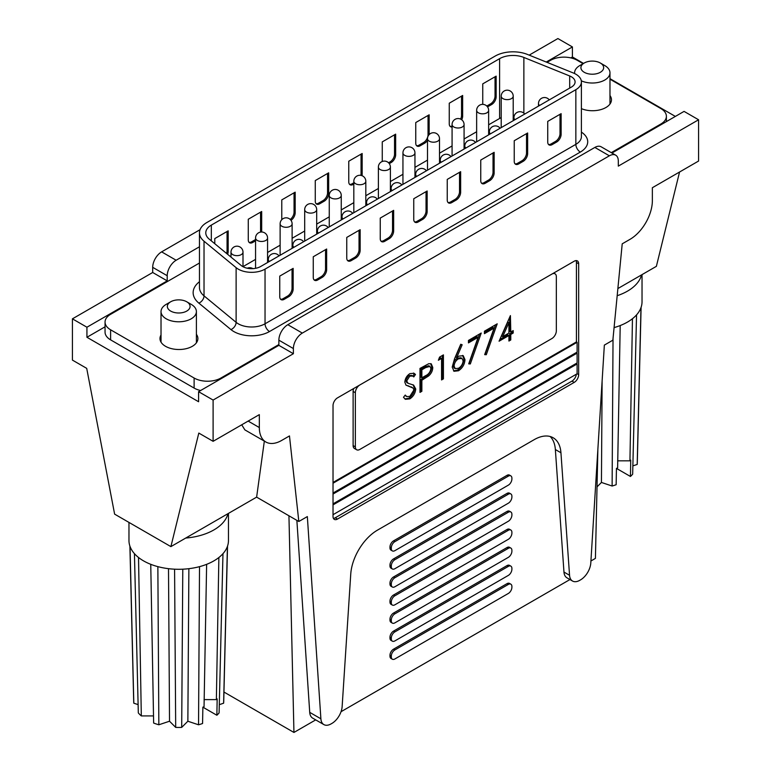 <?xml version="1.0" encoding="UTF-8"?>
<svg xmlns="http://www.w3.org/2000/svg" width="771" height="771" viewBox="0 0 771 771"><rect width="100%" height="100%" fill="white"/><g stroke="black" fill="none" stroke-linecap="round" stroke-linejoin="round"><path stroke-width="1.16" d="M513.187 330.595L513.187 333.053L510.788 334.441L510.788 339.972L508.927 341.052L508.927 335.51L499.068 341.206L510.412 315.59L510.788 331.973L513.187 330.595M512.069 331.241L512.069 332.407L513.187 333.053M512.069 332.407L509.67 333.795L510.788 334.441M494.057 328.109L484.429 333.67L484.429 331.212L497.208 323.83L486.289 354.727L484.68 354.631L494.057 328.109L492.939 327.463L484.429 332.378M452.211 367.102L454.533 358.794L460.73 344.271L462.166 344.753L456.683 357.609L458.832 356.135L463.226 355.682L464.99 359.681C464.634 364.423 462.465 368.124 458.504 370.774L454.042 371.275L452.211 367.102M421.862 391.311L419.993 392.391L419.993 368.413L428.801 363.69L431.268 363.854L432.772 367.468C432.695 370.716 431.317 373.54 428.628 375.94L421.862 380.248L421.862 391.311L420.744 390.666L419.993 391.099M355.354 446.872A6.313 3.643 120 0 0 356.665 449.763A6.313 3.643 120 0 0 359.816 449.445L551.872 338.565A6.313 3.643 120 0 0 556.334 330.836L556.334 276.683A6.313 3.643 120 0 0 555.024 273.792A6.313 3.643 120 0 0 551.872 274.1L359.816 384.98A6.313 3.643 120 0 0 355.354 392.718L355.354 446.872L353.118 445.58A6.313 3.643 120 0 0 354.429 448.471L356.665 449.763M413.121 388.092L405.98 385.134L404.814 382.156C405.141 378.465 406.847 375.612 409.931 373.607L414.046 373.309L415.473 374.465L413.786 376.913L412.63 376.036L409.729 376.181L406.683 380.98L408.052 383.283L413.622 385.105L415.733 388.979C415.309 393.239 413.333 396.545 409.806 398.886L405.392 399.311L403.484 397.296L405.238 395.07L406.76 396.573L409.806 396.429L413.873 390.02L413.121 388.092L411.261 386.888M412.63 376.036L411.512 375.39L408.611 375.535L405.565 380.334L406.77 382.551L408.052 383.283M441.561 358.419L438.362 360.259L439.586 357.098L443.421 354.882L443.421 378.86L441.561 379.939L441.561 358.419L440.443 357.773L439.007 358.602M478.078 337.332L468.45 342.893L468.45 340.435L481.229 333.053L470.32 363.951L468.71 363.854L478.078 337.332L476.96 336.686L468.45 341.601M509.67 317.257L509.67 331.337L510.788 331.973M508.927 322.635L507.81 321.999L501.613 335.983L502.731 336.628L508.927 333.053L508.927 322.635L502.731 336.628M508.927 335.51L507.81 334.865L499.839 339.471M509.67 333.795L509.67 339.327L508.927 339.76M509.67 339.327L510.788 339.972M408.611 375.535L409.729 376.181M405.565 380.334L406.683 380.98M430.681 363.613L431.654 366.823C431.577 370.07 430.199 372.894 427.51 375.294L428.628 375.94M427.51 375.294L420.744 379.602L421.862 380.248M406.934 382.638L407.772 383.12M413.487 373.048L415.473 374.465M414.355 373.819L412.774 376.113M462.629 355.412L463.872 359.035L464.99 359.681M479.543 334.026L469.202 363.305L470.32 363.951M442.313 355.527L442.313 378.214L443.421 378.86M442.313 378.214L441.561 378.648M463.872 359.035C463.516 363.787 461.347 367.478 457.386 370.128L458.504 370.774M353.716 388.507A6.313 3.643 120 0 0 353.118 391.427L353.118 445.58M431.654 366.823L432.772 367.468M457.386 370.128L453.521 370.88M412.013 387.447L405.912 385.066M404.968 395.417L406.76 396.573M495.522 324.803L485.181 354.082L486.289 354.727M413.005 384.787L414.615 388.333C414.191 392.593 412.215 395.899 408.688 398.25L409.806 398.886M408.688 398.25L404.871 398.935M414.615 388.333L415.733 388.979M460.942 344.348L455.565 356.963L456.683 357.609M420.744 379.602L420.744 390.666M429.919 366.389L428.801 365.743L424.542 366.957L420.744 369.145L420.744 377.144L421.862 377.79L425.496 375.737C428.493 374.436 430.305 372.036 430.912 368.548L429.919 366.389L425.659 367.603L421.862 369.791L421.862 377.79M461.983 358.409L460.865 357.773L457.319 358.178C454.678 359.864 453.223 362.303 452.962 365.473L454.09 367.969L455.208 368.615L458.6 368.259C461.27 366.543 462.773 364.085 463.13 360.886L461.983 358.409L458.437 358.823C455.796 360.51 454.341 362.948 454.071 366.109L455.208 368.615M420.744 369.145L421.862 369.791M452.962 365.473L454.071 366.109M457.319 358.178L458.437 358.823M636.547 314.896L632.663 474.165A45.007 25.983 180 0 1 630.447 476.468L630.736 460.133L629.946 460.836L617.619 460.836M620.202 325.555L617.619 467.949L616.443 468.392L616.154 484.718A45.007 25.983 180 0 1 612.116 486.019L601.438 482.453L597.024 486.867M602.112 380.99L601.438 482.453M613.032 338.44L612.116 486.019M629.946 460.836L632.451 318.731M641.106 307.282L637.289 463.063A45.007 25.983 180 0 1 637.193 464.441L640.98 307.658M637.193 464.441L632.866 465.877M616.443 468.392L630.447 476.468M600.33 63.01A11.372 6.563 -0 0 0 584.245 63.01L584.245 63.01A11.372 6.563 -0 0 0 584.245 72.291A11.372 6.563 -0 0 0 600.33 72.291A11.372 6.563 -0 0 0 600.33 63.01L604.792 65.583A17.685 10.206 180 0 1 609.977 72.811A17.685 10.206 180 0 1 604.792 80.03A17.685 10.206 180 0 1 581.305 80.81M574.655 73.573A17.685 10.206 180 0 1 574.607 72.811A17.685 10.206 180 0 1 579.782 65.583L584.245 63.01L579.782 65.583M86.93 337.274L198.59 401.739L198.59 391.687L213.104 400.062L213.104 441.32L198.812 433.071L170.892 546.62L114.619 514.132L86.709 368.355L72.416 360.096L72.416 318.837L86.93 327.222L86.93 337.274L105.049 326.817M546.244 62.037L572.41 46.935L572.41 56.987L583.541 63.415M609.977 78.671L675.357 116.421M572.41 56.987L570.848 57.892M199.458 246.778L176.145 260.241A12.635 7.296 120 0 0 167.211 275.71L167.211 280.875L86.93 327.222M213.104 441.32L259.326 414.634L259.326 427.548A31.582 18.234 120 0 0 265.87 442.005A31.582 18.234 120 0 0 281.656 440.443L289.472 435.933L298.83 521.495L307.34 516.58L320.89 718.803A14.524 8.385 120 0 0 323.868 724.595A14.524 8.385 120 0 0 331.125 723.873L331.896 723.429A14.524 8.385 120 0 0 342.141 706.573L350.747 574.116A37.895 21.877 -60 0 1 377.462 530.149L534.226 439.643A37.895 21.877 -60 0 1 553.173 437.774A37.895 21.877 -60 0 1 560.941 452.76L569.547 575.282A14.524 8.385 120 0 0 572.525 581.035A14.524 8.385 120 0 0 579.782 580.312L580.553 579.869A14.524 8.385 120 0 0 590.798 562.975L604.348 345.109L612.858 340.194L622.216 243.829L630.032 239.318A31.582 18.234 120 0 0 652.362 200.633L652.362 187.719L698.584 161.033L698.584 119.775L684.07 111.39L611.952 153.034M679.559 172.01L656.381 266.332L641.53 274.91A49.739 28.72 180 0 1 617.176 295.707M572.41 46.935L557.896 38.55L529.176 55.136M278.871 340.175A12.635 7.296 -60 0 1 287.805 324.707L302.319 333.091A12.635 7.296 120 0 0 293.385 348.559L278.871 340.175L278.871 345.341L198.59 391.687M302.319 333.091L609.369 155.809L594.855 147.434L287.805 324.707M594.855 147.434A12.635 7.296 -60 0 1 601.168 146.808L615.692 155.183A12.635 7.296 120 0 0 609.369 155.809M642.031 274.621L642.031 301.789A49.739 28.72 180 0 1 614.082 327.598M167.211 275.71L152.697 267.335A12.635 7.296 -60 0 1 161.631 251.866L200.065 229.671M152.697 267.335L152.697 272.491L72.416 318.837M167.211 280.875L152.697 272.491M228.457 513.39L228.457 540.567A49.739 28.72 180 0 1 197.742 567.099A49.739 28.72 180 0 1 143.541 560.874A49.739 28.72 180 0 1 128.969 540.567L128.969 522.42M170.892 546.62L256.627 497.131L264.337 441.128M578.664 263.788A6.313 3.643 120 0 0 577.354 260.897A6.313 3.643 120 0 0 574.202 261.215L337.486 397.875A6.313 3.643 120 0 0 333.024 405.613L333.024 516.493A6.313 3.643 120 0 0 334.325 519.384A6.313 3.643 120 0 0 337.486 519.066L574.202 382.406A6.313 3.643 120 0 0 578.664 374.667L578.664 263.788L576.429 262.497A6.313 3.643 120 0 0 576.033 260.608M293.385 348.559L293.385 353.716L213.104 400.062M698.584 119.775L618.303 166.122L618.303 160.966A12.635 7.296 120 0 0 615.692 155.183M241.728 424.802L244.87 429.881L265.87 442.005M278.871 345.341L293.385 353.716M617.87 288.566L641.53 274.91M227.956 513.679A49.739 28.72 180 0 1 185.744 538.052M298.83 521.495L256.627 497.131M590.923 560.989L595.414 558.397L597.872 449.31M341.042 711.7L569.952 579.541M315.705 719.883L293.944 732.45L223.947 692.04M572.525 581.035L566.936 577.807A14.524 8.385 -60 0 1 563.967 572.063L555.361 449.541A37.895 21.877 120 0 0 550.176 436.521M296.864 520.358L309.72 712.356A14.524 8.385 120 0 0 312.698 718.148L323.868 724.595M333.024 493.026L577.103 352.106L577.103 342.305L576.429 341.919L576.429 262.497M333.024 503.858L577.103 362.939L577.103 353.137L576.429 352.492M333.024 514.691L577.103 373.771L577.103 363.97L576.429 363.324M333.419 518.382A6.313 3.643 120 0 0 335.25 517.784L571.966 381.115A6.313 3.643 120 0 0 576.38 374.186M293.944 732.45L288.942 515.78M392.352 550.908L391.013 550.137A5.05 2.92 -60 0 1 389.962 547.824L389.962 547.044A5.05 2.92 -60 0 1 393.538 540.857L506.981 475.36A5.05 2.92 -60 0 1 509.506 475.109L510.845 475.89A5.05 2.92 -60 0 1 511.896 478.203L511.896 478.974A5.05 2.92 -60 0 1 508.32 485.161L394.877 550.658A5.05 2.92 -60 0 1 392.352 550.908A5.05 2.92 -60 0 1 391.302 548.595L391.302 547.824A5.05 2.92 -60 0 1 394.877 541.637L508.32 476.141A5.05 2.92 -60 0 1 510.845 475.89M392.352 568.959L391.013 568.188A5.05 2.92 -60 0 1 389.962 565.875L389.962 565.095A5.05 2.92 -60 0 1 393.538 558.908L506.981 493.411A5.05 2.92 -60 0 1 509.506 493.161L510.845 493.941A5.05 2.92 -60 0 1 511.896 496.254L511.896 497.025A5.05 2.92 -60 0 1 508.32 503.212L394.877 568.709A5.05 2.92 -60 0 1 392.352 568.959A5.05 2.92 -60 0 1 391.302 566.646L391.302 565.875A5.05 2.92 -60 0 1 394.877 559.688L508.32 494.192A5.05 2.92 -60 0 1 510.845 493.941M392.352 587.01L391.013 586.239A5.05 2.92 -60 0 1 389.962 583.926L389.962 583.146A5.05 2.92 -60 0 1 393.538 576.959L506.981 511.462A5.05 2.92 -60 0 1 509.506 511.212L510.845 511.992A5.05 2.92 -60 0 1 511.896 514.305L511.896 515.076A5.05 2.92 -60 0 1 508.32 521.263L394.877 586.76A5.05 2.92 -60 0 1 392.352 587.01A5.05 2.92 -60 0 1 391.302 584.697L391.302 583.926A5.05 2.92 -60 0 1 394.877 577.73L508.32 512.243A5.05 2.92 -60 0 1 510.845 511.992M392.352 605.062L391.013 604.291A5.05 2.92 -60 0 1 389.962 601.978L389.962 601.197A5.05 2.92 -60 0 1 393.538 595.01L506.981 529.513A5.05 2.92 -60 0 1 509.506 529.263L510.845 530.034A5.05 2.92 -60 0 1 511.896 532.356L511.896 533.127A5.05 2.92 -60 0 1 508.32 539.315L394.877 604.811A5.05 2.92 -60 0 1 392.352 605.062A5.05 2.92 -60 0 1 391.302 602.749L391.302 601.978A5.05 2.92 -60 0 1 394.877 595.781L508.32 530.284A5.05 2.92 -60 0 1 510.845 530.034M392.352 623.113L391.013 622.332A5.05 2.92 -60 0 1 389.962 620.019L389.962 619.248A5.05 2.92 -60 0 1 393.538 613.061L506.981 547.564A5.05 2.92 -60 0 1 509.506 547.314L510.845 548.085A5.05 2.92 -60 0 1 511.896 550.398L511.896 551.178A5.05 2.92 -60 0 1 508.32 557.366L394.877 622.862A5.05 2.92 -60 0 1 392.352 623.113A5.05 2.92 -60 0 1 391.302 620.8L391.302 620.019A5.05 2.92 -60 0 1 394.877 613.832L508.32 548.335A5.05 2.92 -60 0 1 510.845 548.085M392.352 641.164L391.013 640.383A5.05 2.92 -60 0 1 389.962 638.07L389.962 637.299A5.05 2.92 -60 0 1 393.538 631.112L506.981 565.615A5.05 2.92 -60 0 1 509.506 565.365L510.845 566.136A5.05 2.92 -60 0 1 511.896 568.449L511.896 569.229A5.05 2.92 -60 0 1 508.32 575.417L394.877 640.913A5.05 2.92 -60 0 1 392.352 641.164A5.05 2.92 -60 0 1 391.302 638.851L391.302 638.07A5.05 2.92 -60 0 1 394.877 631.883L508.32 566.386A5.05 2.92 -60 0 1 510.845 566.136M392.352 659.215L391.013 658.434A5.05 2.92 -60 0 1 389.962 656.121L389.962 655.35A5.05 2.92 -60 0 1 393.538 649.163L506.981 583.666A5.05 2.92 -60 0 1 509.506 583.416L510.845 584.187A5.05 2.92 -60 0 1 511.896 586.5L511.896 587.28A5.05 2.92 -60 0 1 508.32 593.468L394.877 658.964A5.05 2.92 -60 0 1 392.352 659.215A5.05 2.92 -60 0 1 391.302 656.902L391.302 656.121A5.05 2.92 -60 0 1 394.877 649.934L508.32 584.437A5.05 2.92 -60 0 1 510.845 584.187M576.429 341.919L333.024 482.453M577.103 363.97L333.024 504.889M576.429 363.584L333.024 504.118M577.103 342.305L333.024 483.224M576.429 352.752L333.024 493.286M577.103 353.137L333.024 494.057M222.973 553.665L219.089 712.944A45.007 25.983 180 0 1 216.863 715.247L217.162 698.912L216.372 699.615L204.045 699.605M206.628 564.333L204.045 706.728L202.869 707.161L202.571 723.497A45.007 25.983 180 0 1 198.542 724.788L187.864 721.232L181.696 727.39A45.007 25.983 180 0 1 175.692 727.39L169.524 721.222L158.845 724.779A45.007 25.983 180 0 1 153.641 723.044L150.75 564.314M188.876 568.67L187.864 721.232M199.516 566.646L198.542 724.788M216.372 699.615L218.868 557.51M130.02 546.417L133.807 703.191A45.007 25.983 180 0 1 133.711 701.841L129.894 546.061M138.115 704.627L133.807 703.191M227.532 546.061L223.715 701.841A45.007 25.983 180 0 1 223.609 703.21L227.406 546.427M134.433 553.645L138.317 712.915A45.007 25.983 180 0 0 141.315 715.922L138.52 557.481M153.516 715.922L141.315 715.922M182.785 569.181L181.696 727.39M168.502 568.67L169.524 721.222M174.583 569.181L175.692 727.39M157.862 566.637L158.845 724.779M223.609 703.21L219.292 704.655M202.869 707.161L216.863 715.247M186.755 301.789L191.218 304.362A17.685 10.206 180 0 1 196.393 311.58A17.685 10.206 180 0 1 191.218 318.799A17.685 10.206 180 0 1 171.943 321.015A17.685 10.206 180 0 1 161.023 311.58A17.685 10.206 180 0 1 166.208 304.362L170.67 301.789A11.372 6.563 -0 0 0 170.67 311.07A11.372 6.563 -0 0 0 186.755 311.07A11.372 6.563 -0 0 0 186.755 301.789A11.372 6.563 -0 0 0 170.67 301.789L166.208 304.362M514.43 115.322A18.947 10.939 0 0 0 513.207 115.284M501.208 117.664A18.947 10.939 0 0 0 499.598 118.493L488.641 124.815M476.642 131.745L464.075 139.002M452.076 145.931L439.509 153.188M427.51 160.117L414.952 167.365M402.944 174.294L390.386 181.551M378.388 188.481L365.82 195.728M353.822 202.657L341.254 209.914M329.256 216.844L316.688 224.091M304.69 231.021L292.122 238.278M280.124 245.207L267.566 252.464M255.558 259.384L243 266.641M209.201 239.116L241.294 265.571A12.635 7.296 0 0 0 260.579 266.544L571.388 87.104A12.635 7.296 0 0 0 575.089 81.948A12.635 7.296 0 0 0 571.388 76.792A12.635 7.296 0 0 0 569.702 75.972L523.866 57.44A18.947 10.939 0 0 0 499.598 58.673L211.331 225.103A18.947 10.939 0 0 0 205.78 232.842A18.947 10.939 0 0 0 209.201 239.116M255.558 240.822L252.743 242.451A6.313 3.643 -60 0 1 249.582 242.759A6.313 3.643 -60 0 1 248.272 239.868L248.272 219.243L261.677 211.505L261.677 232.004M315.272 201.192L315.272 180.568L328.668 172.829L328.668 193.454A6.313 3.643 -60 0 1 324.196 201.192L319.734 203.775A6.313 3.643 -60 0 1 316.573 204.084A6.313 3.643 -60 0 1 315.272 201.192M382.262 161.476L382.262 141.883L395.658 134.154L395.658 154.778A6.313 3.643 -60 0 1 391.196 162.517L389.278 163.625M452.076 127.003A6.313 3.643 -60 0 1 450.563 126.723A6.313 3.643 -60 0 1 449.252 123.832L449.252 103.208L462.658 95.469L462.658 116.103A6.313 3.643 -60 0 1 461.723 119.784M482.752 104.364L482.752 83.866L496.148 76.136L496.148 96.761A6.313 3.643 -60 0 1 491.686 104.499L487.532 106.89M427.51 140.389A6.313 3.643 -60 0 1 424.696 143.175L420.224 145.758A6.313 3.643 -60 0 1 417.063 146.066A6.313 3.643 -60 0 1 415.762 143.175L415.762 122.55L429.158 114.812L429.158 134.597M353.822 184.096L353.234 184.433A6.313 3.643 -60 0 1 350.073 184.741A6.313 3.643 -60 0 1 348.762 181.85L348.762 161.226L362.168 153.487L362.168 174.121A6.313 3.643 -60 0 1 361.985 175.672M281.772 219.696L281.772 199.901L295.168 192.172L295.168 212.796A6.313 3.643 -60 0 1 291.014 220.342M214.781 243.713L214.781 238.586L228.177 230.847L228.177 251.471A6.313 3.643 -60 0 1 227.618 254.295M236.119 267.662A18.947 10.939 0 0 0 265.041 269.127L575.85 89.677A18.947 10.939 0 0 0 581.401 81.948A18.947 10.939 0 0 0 575.85 74.209A18.947 10.939 0 0 0 573.325 72.985L527.489 54.452A25.27 14.591 0 0 0 495.136 56.09L206.859 222.52A25.27 14.591 0 0 0 199.458 232.842A25.27 14.591 0 0 0 204.026 241.207L236.119 267.662L236.119 322.336A18.947 10.939 0 0 0 265.041 323.791L575.85 144.35A18.947 10.939 0 0 0 581.401 136.612L581.401 81.948M227.059 231.493L227.059 250.835A6.313 3.643 -60 0 1 226.578 253.437M260.559 212.15L260.559 231.493A6.313 3.643 -60 0 1 260.531 232.09M361.05 154.133L361.05 173.475A6.313 3.643 -60 0 1 360.789 175.354M353.822 182.804L352.116 183.787A6.313 3.643 -60 0 1 349.562 184.336M461.54 96.115L461.54 115.457A6.313 3.643 -60 0 1 460.624 119.11M394.54 134.79L394.54 154.133A6.313 3.643 -60 0 1 390.078 161.871L388.536 162.758M255.558 239.53L251.625 241.805A6.313 3.643 -60 0 1 249.072 242.354M428.04 115.457L428.04 134.8A6.313 3.643 -60 0 1 423.578 142.529L419.106 145.112A6.313 3.643 -60 0 1 416.562 145.661M495.04 76.772L495.04 96.115A6.313 3.643 -60 0 1 490.568 103.854L486.79 106.032M327.55 173.475L327.55 192.817A6.313 3.643 -60 0 1 323.088 200.547L318.616 203.13A6.313 3.643 -60 0 1 316.071 203.679M294.05 192.808L294.05 212.15A6.313 3.643 -60 0 1 290.243 219.456M452.076 126.039A6.313 3.643 -60 0 1 450.052 126.319M514.238 161.351A6.313 3.643 120 0 0 515.548 164.242A6.313 3.643 120 0 0 518.71 163.934L523.172 161.351A6.313 3.643 120 0 0 527.643 153.622L527.643 132.988L514.238 140.727L514.238 161.351M547.738 142.018A6.313 3.643 120 0 0 549.048 144.909A6.313 3.643 120 0 0 552.2 144.591L556.672 142.018A6.313 3.643 120 0 0 561.134 134.279L561.134 113.655L547.738 121.384L547.738 142.018M480.747 160.069L480.747 180.693A6.313 3.643 120 0 0 482.048 183.585A6.313 3.643 120 0 0 485.21 183.276L489.672 180.693A6.313 3.643 120 0 0 494.144 172.955L494.144 152.33L480.747 160.069M447.247 179.402L447.247 200.036A6.313 3.643 120 0 0 448.558 202.927A6.313 3.643 120 0 0 451.71 202.609L456.181 200.036A6.313 3.643 120 0 0 460.644 192.297L460.644 171.673L447.247 179.402M413.748 198.745L413.748 219.369A6.313 3.643 120 0 0 415.058 222.26A6.313 3.643 120 0 0 418.219 221.952L422.681 219.369A6.313 3.643 120 0 0 427.144 211.639L427.144 191.006L413.748 198.745M380.248 218.087L380.248 238.711A6.313 3.643 120 0 0 381.558 241.602A6.313 3.643 120 0 0 384.719 241.294L389.182 238.711A6.313 3.643 120 0 0 393.653 230.972L393.653 210.348L380.248 218.087M346.757 237.42L346.757 258.054A6.313 3.643 120 0 0 348.068 260.945A6.313 3.643 120 0 0 351.219 260.627L355.691 258.054A6.313 3.643 120 0 0 360.153 250.315L360.153 229.691L346.757 237.42M313.257 256.762L313.257 277.387A6.313 3.643 120 0 0 314.568 280.278A6.313 3.643 120 0 0 317.729 279.969L322.191 277.387A6.313 3.643 120 0 0 326.653 269.657L326.653 249.023L313.257 256.762M279.757 276.105L279.757 296.729A6.313 3.643 120 0 0 281.068 299.62A6.313 3.643 120 0 0 284.229 299.312L288.691 296.729A6.313 3.643 120 0 0 293.163 288.99L293.163 268.366L279.757 276.105M515.038 163.838A6.313 3.643 120 0 0 517.592 163.288L522.054 160.705A6.313 3.643 120 0 0 526.526 152.976L526.526 133.634M314.057 279.873A6.313 3.643 120 0 0 316.611 279.324L321.073 276.741A6.313 3.643 120 0 0 325.545 269.012L325.545 249.669M347.557 260.531A6.313 3.643 120 0 0 350.101 259.981L354.573 257.408A6.313 3.643 120 0 0 359.035 249.669L359.035 230.327M381.047 241.198A6.313 3.643 120 0 0 383.601 240.648L388.064 238.066A6.313 3.643 120 0 0 392.535 230.327L392.535 210.994M548.538 144.495A6.313 3.643 120 0 0 551.092 143.946L555.554 141.372A6.313 3.643 120 0 0 560.016 133.634L560.016 114.291M414.547 221.855A6.313 3.643 120 0 0 417.101 221.306L421.564 218.723A6.313 3.643 120 0 0 426.035 210.994L426.035 191.651M280.557 299.215A6.313 3.643 120 0 0 283.111 298.666L287.573 296.083A6.313 3.643 120 0 0 292.045 288.344L292.045 269.012M448.047 202.513A6.313 3.643 120 0 0 450.592 201.963L455.063 199.39A6.313 3.643 120 0 0 459.526 191.651L459.526 172.309M481.547 183.18A6.313 3.643 120 0 0 484.092 182.631L488.563 180.048A6.313 3.643 120 0 0 493.026 172.309L493.026 152.976M581.401 108.653A18.947 10.939 0 0 0 601.129 109.53A18.947 10.939 0 0 0 611.461 99.787A18.947 10.939 0 0 0 609.977 95.546M199.458 263.027L110.6 314.327A18.947 10.939 0 0 0 105.049 322.066A18.947 10.939 0 0 0 110.6 329.795L194.119 378.021A18.947 10.939 0 0 0 220.92 378.021L278.871 344.56M611.287 152.639L660.843 124.025A18.947 10.939 0 0 0 666.395 116.296A18.947 10.939 0 0 0 660.843 108.557L609.977 79.191M583.098 63.675L577.325 60.34A18.947 10.939 0 0 0 550.533 60.34L547.034 62.355M161.023 334.99A18.947 10.939 0 0 0 159.982 338.565A18.947 10.939 0 0 0 165.534 346.304A18.947 10.939 0 0 0 186.187 348.675A18.947 10.939 0 0 0 197.887 338.565A18.947 10.939 0 0 0 196.393 334.315M105.049 322.066L105.049 332.118A18.947 10.939 0 0 0 110.6 339.857L194.119 388.073A18.947 10.939 0 0 0 200.595 390.521M422.229 378.744L423.346 379.39M355.354 392.718L353.118 391.427M408.264 385.789L409.382 386.435M424.542 366.957L425.659 367.603M161.631 251.866L176.145 260.241M259.326 427.548L248.146 421.091M569.547 575.282L563.967 572.063M560.941 452.76L555.361 449.541M320.89 718.803L309.72 712.356M577.103 373.771L578.664 374.667M335.25 517.784L337.486 519.066M571.966 381.115L574.202 382.406M391.302 638.851L389.962 638.07M391.302 620.8L389.962 620.019M391.302 547.824L389.962 547.044M394.877 541.637L393.538 540.857M394.877 613.832L393.538 613.061M508.32 548.335L506.981 547.564M508.32 530.284L506.981 529.513M394.877 595.781L393.538 595.01M391.302 602.749L389.962 601.978M391.302 601.978L389.962 601.197M391.302 656.902L389.962 656.121M391.302 620.019L389.962 619.248M391.302 566.646L389.962 565.875M391.302 565.875L389.962 565.095M391.302 548.595L389.962 547.824M391.302 656.121L389.962 655.35M394.877 649.934L393.538 649.163M394.877 559.688L393.538 558.908M508.32 476.141L506.981 475.36M508.32 584.437L506.981 583.666M508.32 512.243L506.981 511.462M391.302 584.697L389.962 583.926M391.302 583.926L389.962 583.146M391.302 638.07L389.962 637.299M394.877 631.883L393.538 631.112M508.32 494.192L506.981 493.411M394.877 577.73L393.538 576.959M508.32 566.386L506.981 565.615M480.873 113.674A6.004 3.46 0 0 0 488.641 110.359A6.004 6.004 0 0 0 482.646 104.364A6.004 6.004 0 0 0 476.642 110.359A6.004 3.46 0 0 0 480.873 113.674M505.439 99.488A6.004 3.46 0 0 0 513.207 96.182A6.004 6.004 0 0 0 507.202 90.178A6.004 6.004 0 0 0 501.208 96.182A6.004 3.46 0 0 0 505.439 99.488M358.052 184.587A6.004 3.46 0 0 0 365.82 181.272A6.004 6.004 0 0 0 359.816 175.277A6.004 6.004 0 0 0 353.822 181.272A6.004 3.46 0 0 0 358.052 184.587M407.175 156.224A6.004 3.46 0 0 0 414.952 152.909A6.004 6.004 0 0 0 408.948 146.904A6.004 6.004 0 0 0 402.944 152.909A6.004 3.46 0 0 0 407.175 156.224M489.373 134.453L489.373 131.889A6.004 3.46 0 0 0 490.414 133.846M268.289 262.092L268.289 259.538A6.004 3.46 0 0 0 269.339 261.494M415.675 177.002L415.675 174.439A6.004 3.46 0 0 0 416.725 176.395M513.929 120.276L513.929 117.712A6.004 3.46 0 0 0 514.98 119.669M427.51 138.732A6.004 3.46 0 0 0 432.435 142.134A6.004 3.46 0 0 0 439.509 138.732A6.004 6.004 0 0 0 434.14 132.757A6.004 6.004 0 0 0 427.51 138.732L427.51 170.169M456.307 127.851A6.004 3.46 0 0 0 464.075 124.545A6.004 6.004 0 0 0 458.08 118.541A6.004 6.004 0 0 0 452.076 124.545A6.004 3.46 0 0 0 456.307 127.851M292.855 247.915L292.855 245.351A6.004 3.46 0 0 0 293.905 247.308M366.543 205.365L366.543 202.802A6.004 3.46 0 0 0 367.594 204.758M284.354 227.127A6.004 3.46 0 0 0 292.122 223.821A6.004 6.004 0 0 0 286.128 217.817A6.004 6.004 0 0 0 280.124 223.821A6.004 3.46 0 0 0 284.354 227.127M235.222 255.49A6.004 3.46 0 0 0 243 252.184A6.004 6.004 0 0 0 236.996 246.18A6.004 6.004 0 0 0 230.992 252.184A6.004 3.46 0 0 0 235.222 255.49M538.495 106.09L538.495 103.526A6.004 3.46 0 0 0 539.546 105.482M382.609 170.401A6.004 3.46 0 0 0 390.386 167.095A6.004 6.004 0 0 0 384.382 161.091A6.004 6.004 0 0 0 378.388 167.095A6.004 3.46 0 0 0 382.609 170.401M440.241 162.816L440.241 160.262A6.004 3.46 0 0 0 441.291 162.218M499.598 58.673L499.598 118.493M523.866 57.44L523.866 113.183M569.702 75.972L569.702 88.077M211.331 225.103L211.331 240.86M227.059 250.835L228.177 251.471M260.559 231.493L261.446 232.004M361.05 173.475L362.168 174.121M352.116 183.787L353.234 184.433M461.54 115.457L462.658 116.103M390.078 161.871L391.196 162.517M394.54 154.133L395.658 154.778M251.625 241.805L252.743 242.451M423.578 142.529L424.696 143.175M428.04 134.8L428.686 135.166M490.568 103.854L491.686 104.499M495.04 96.115L496.148 96.761M419.106 145.112L420.224 145.758M318.616 203.13L319.734 203.775M323.088 200.547L324.196 201.192M327.55 192.817L328.668 193.454M294.05 212.15L295.168 212.796M265.041 269.127L265.041 323.791A6.313 3.643 60 0 0 269.513 331.53A25.27 14.591 180 0 1 230.943 329.583L198.86 303.119A6.313 4.221 129.5 0 0 204.026 295.871L236.119 322.336A6.313 4.221 129.5 0 1 230.943 329.583M575.85 89.677L575.85 144.35A6.313 3.643 -120 0 0 580.322 152.08L269.513 331.53M204.026 241.207L204.026 295.871A25.27 14.591 0 0 1 199.458 287.506L199.458 232.842M517.592 163.288L518.71 163.934M316.611 279.324L317.729 279.969M321.073 276.741L322.191 277.387M325.545 269.012L326.653 269.657M359.035 249.669L360.153 250.315M383.601 240.648L384.719 241.294M350.101 259.981L351.219 260.627M555.554 141.372L556.672 142.018M551.092 143.946L552.2 144.591M421.564 218.723L422.681 219.369M426.035 210.994L427.144 211.639M522.054 160.705L523.172 161.351M526.526 152.976L527.643 153.622M287.573 296.083L288.691 296.729M283.111 298.666L284.229 299.312M388.064 238.066L389.182 238.711M392.535 230.327L393.653 230.972M459.526 191.651L460.644 192.297M484.092 182.631L485.21 183.276M493.026 172.309L494.144 172.955M560.016 133.634L561.134 134.279M417.101 221.306L418.219 221.952M455.063 199.39L456.181 200.036M450.592 201.963L451.71 202.609M292.045 288.344L293.163 288.99M354.573 257.408L355.691 258.054M488.563 180.048L489.672 180.693M198.86 303.119A31.582 18.234 180 0 1 199.458 281.723M581.401 132.12A25.27 14.591 180 0 1 580.322 152.08M660.843 124.025L660.843 124.806M194.119 378.021L194.119 388.073M110.6 329.795L110.6 339.857M220.92 378.021L220.92 378.792M308.92 212.95A6.004 3.46 0 0 0 316.688 209.635A6.004 6.004 0 0 0 310.694 203.64A6.004 6.004 0 0 0 304.69 209.635A6.004 3.46 0 0 0 308.92 212.95M259.788 241.313A6.004 3.46 0 0 0 267.566 237.998A6.004 6.004 0 0 0 261.562 232.004A6.004 6.004 0 0 0 255.558 237.998A6.004 3.46 0 0 0 259.788 241.313M341.987 219.552L341.987 216.988A6.004 3.46 0 0 0 343.028 218.945M317.421 233.729L317.421 231.165A6.004 3.46 0 0 0 318.471 233.121M333.486 198.764A6.004 3.46 0 0 0 341.254 195.458A6.004 6.004 0 0 0 335.25 189.454A6.004 6.004 0 0 0 329.256 195.458A6.004 3.46 0 0 0 333.486 198.764M464.807 148.639L464.807 146.076A6.004 3.46 0 0 0 465.857 148.032M391.109 191.189L391.109 188.625A6.004 3.46 0 0 0 392.16 190.582M555.024 273.792L553.723 273.04M574.607 72.811L574.607 73.544M609.977 72.811L609.977 104.037M161.023 311.58L161.023 342.141M196.393 311.58L196.393 342.816M488.641 134.877L488.641 110.359M476.642 141.806L476.642 110.359M513.207 120.69L513.207 96.182M501.208 127.62L501.208 96.182M365.82 205.79L365.82 181.272M353.822 212.719L353.822 181.272M414.952 177.426L414.952 152.909M402.944 184.346L402.944 152.909M500.128 128.246A6.004 6.004 0 0 0 489.373 131.889M279.054 255.885A6.004 6.004 0 0 0 268.289 259.538M426.44 170.786A6.004 6.004 0 0 0 415.675 174.439M524.694 114.06A6.004 6.004 0 0 0 513.929 117.712M439.509 163.24L439.509 138.732M464.075 149.054L464.075 124.545M452.076 155.983L452.076 124.545M303.62 241.699A6.004 6.004 0 0 0 292.855 245.351M377.308 199.149A6.004 6.004 0 0 0 366.543 202.802M292.122 248.329L292.122 223.821M280.124 255.259L280.124 223.821M243 266.708L243 252.184M230.992 257.08L230.992 252.184M549.26 99.873A6.004 6.004 0 0 0 538.495 103.526M390.386 191.603L390.386 167.095M378.388 198.532L378.388 167.095M451.006 156.609A6.004 6.004 0 0 0 440.241 160.262M666.395 116.296L666.395 121.596M316.688 234.153L316.688 209.635M304.69 241.082L304.69 209.635M267.566 262.516L267.566 237.998M255.558 268.327L255.558 237.998M352.742 213.336A6.004 6.004 0 0 0 341.987 216.988M328.176 227.512A6.004 6.004 0 0 0 317.421 231.165M341.254 219.966L341.254 195.458M329.256 226.896L329.256 195.458M475.562 142.423A6.004 6.004 0 0 0 464.807 146.076M252.936 268.645A6.004 6.004 0 0 0 247.279 268.231M401.874 184.973A6.004 6.004 0 0 0 391.109 188.625"/></g></svg>
